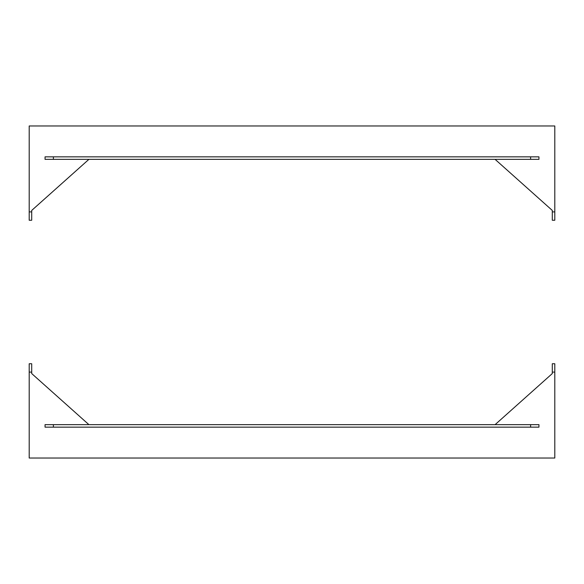 <?xml version="1.0" encoding="UTF-8"?>
<svg xmlns="http://www.w3.org/2000/svg" width="584" height="584" viewBox="0 0 584 584"><rect width="100%" height="100%" fill="white"/><g stroke="black" fill="none" stroke-linecap="round" stroke-linejoin="round"><path stroke-width="0.88" d="M53.392 427.152L45.048 427.152L45.048 424.648L53.392 424.648L53.392 427.152L530.608 427.152L530.608 424.648L53.392 424.648M530.608 424.648L538.952 424.648L538.952 427.152L538.952 424.648M554.8 372.088L552.296 372.088L552.296 363.752L554.8 363.752L554.8 458.024L29.2 458.024L29.2 363.752L31.704 363.752L31.704 372.088L29.2 372.088M88.907 424.648L31.704 373.563L31.704 372.088M552.296 372.088L552.296 373.563L495.093 424.648M538.952 427.152L530.608 427.152M530.608 156.848L538.952 156.848L538.952 159.352L530.608 159.352L530.608 156.848L53.392 156.848L53.392 159.352L530.608 159.352M53.392 159.352L45.048 159.352L45.048 156.848L53.392 156.848M29.2 211.912L31.704 211.912L31.704 220.248L29.2 220.248L29.2 125.976L554.8 125.976L554.8 220.248L552.296 220.248L552.296 211.912L554.8 211.912M495.093 159.352L552.296 210.437L552.296 211.912M31.704 211.912L31.704 210.437L88.907 159.352"/></g></svg>
